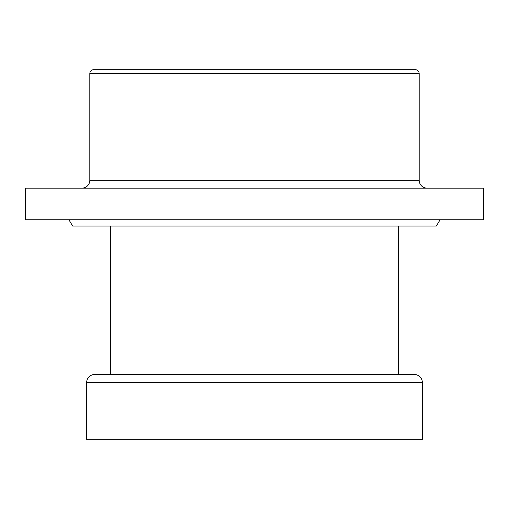 <?xml version="1.0" encoding="UTF-8"?>
<svg xmlns="http://www.w3.org/2000/svg" width="509" height="509" viewBox="0 0 509 509"><rect width="100%" height="100%" fill="white"/><g stroke="black" fill="none" stroke-linecap="round" stroke-linejoin="round"><path stroke-width="0.76" d="M440.107 219.748L436.315 226.066L72.685 226.066L68.893 219.748M94.559 374.554L414.441 374.554A7.896 7.896 0 0 1 422.336 382.45L422.336 439.318L86.664 439.318L86.664 382.45A7.896 7.896 0 0 1 94.559 374.554M427.076 188.152A7.896 7.896 0 0 1 419.181 180.256L419.181 73.627A3.951 3.951 0 0 0 415.229 69.682L93.771 69.682A3.951 3.951 0 0 0 89.819 73.627L89.819 180.256L419.181 180.256M81.924 188.152A7.896 7.896 0 0 0 89.819 180.256M483.55 219.748L25.45 219.748L25.45 188.152L483.55 188.152L483.55 219.748M398.642 374.554L398.642 226.066M110.358 374.554L110.358 226.066M422.336 382.45L86.664 382.45M419.181 73.627L89.819 73.627"/></g></svg>
